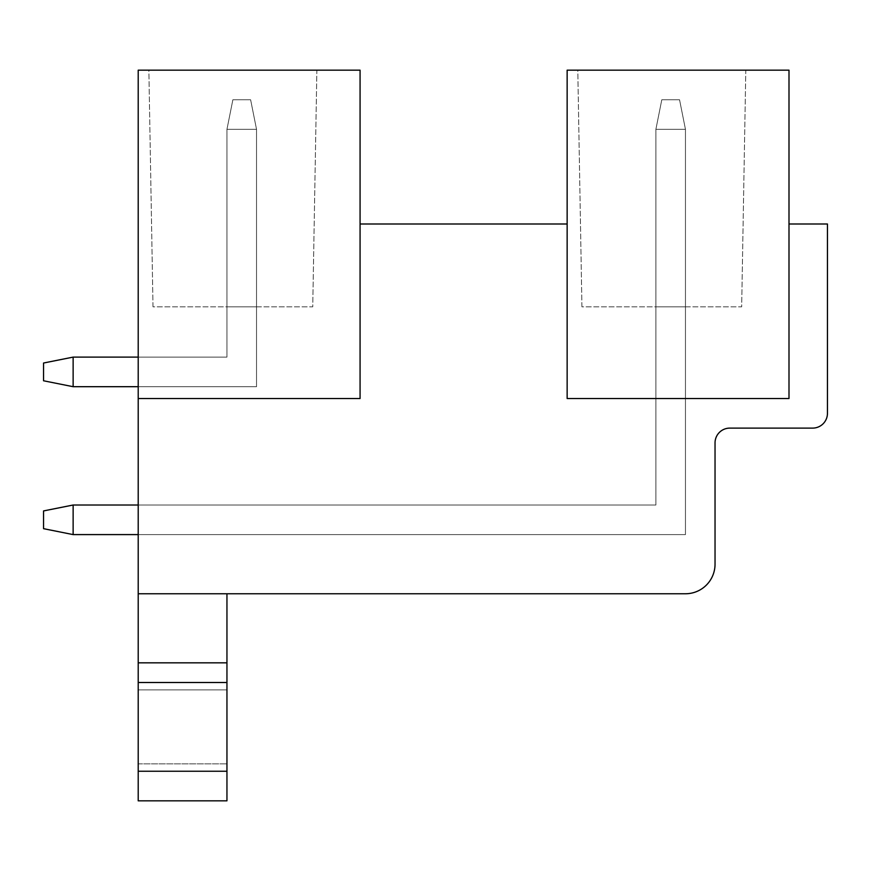 <?xml version="1.0" encoding="UTF-8"?>
<svg xmlns="http://www.w3.org/2000/svg" width="871" height="871" viewBox="0 0 871 871"><rect width="100%" height="100%" fill="white"/><g stroke="black" fill="none" stroke-linecap="round" stroke-linejoin="round"><path stroke-width="0.65" stroke-dasharray="4.36 3.27" d="M138.206 398.526L360.071 398.526L360.071 70.17L138.206 70.17L138.206 398.526L360.071 398.526L360.071 223.999L567.141 223.999L567.141 398.526L788.995 398.526L788.995 70.17L567.141 70.17L567.141 398.526L788.995 398.526L788.995 223.999L827.45 223.999L827.45 413.311A14.785 14.785 0 0 1 812.665 428.107L729.833 428.107A14.785 14.785 0 0 0 715.037 442.893L715.037 564.179A29.581 29.581 0 0 1 685.455 593.761L138.206 593.761L226.95 593.761L226.95 771.249L226.95 593.761L138.206 593.761L226.95 593.761L138.206 593.761L226.95 593.761L138.206 593.761L226.95 593.761L138.206 593.761L138.206 800.83L138.206 398.526L360.071 398.526L360.071 223.999M153.002 306.821L148.865 70.17L316.87 70.17L312.743 306.821L153.002 306.821L148.865 70.17L316.87 70.17L312.743 306.821L153.002 306.821M581.926 306.821L577.8 70.17L745.794 70.17L741.667 306.821L581.926 306.821L577.8 70.17L745.794 70.17L741.667 306.821L581.926 306.821M567.141 223.999L567.141 398.526L788.995 398.526L788.995 223.999M138.206 386.691L256.531 386.691L256.531 129.333L250.619 99.751L256.531 129.333L226.95 129.333L256.531 129.333L256.531 386.691L73.131 386.691L73.131 357.11L43.55 363.022L73.131 357.11L73.131 386.691L256.531 386.691L256.531 129.333L250.619 99.751L256.531 129.333L226.95 129.333L256.531 129.333L256.531 386.691L73.131 386.691L73.131 357.11L43.55 363.022L73.131 357.11L73.131 386.691L256.531 386.691L256.531 129.333L250.619 99.751L256.531 129.333L226.95 129.333L256.531 129.333L256.531 386.691L73.131 386.691L73.131 357.11L43.55 363.022L73.131 357.11L73.131 386.691L256.531 386.691L256.531 129.333L250.619 99.751L256.531 129.333L226.95 129.333L256.531 129.333L256.531 386.691L73.131 386.691L73.131 357.11L43.55 363.022L73.131 357.11L73.131 386.691L256.531 386.691L256.531 129.333L250.619 99.751L256.531 129.333L226.95 129.333L256.531 129.333L256.531 386.691L73.131 386.691L73.131 357.11L43.55 363.022L73.131 357.11L73.131 386.691L256.531 386.691L256.531 129.333L250.619 99.751L256.531 129.333L226.95 129.333L256.531 129.333L256.531 386.691L73.131 386.691L73.131 357.11L43.55 363.022L73.131 357.11L73.131 386.691L256.531 386.691L256.531 129.333L250.619 99.751L256.531 129.333L226.95 129.333L256.531 129.333L256.531 386.691L73.131 386.691L73.131 357.11L43.55 363.022L73.131 357.11L73.131 386.691L256.531 386.691L256.531 129.333L250.619 99.751L256.531 129.333L226.95 129.333L256.531 129.333L256.531 386.691L73.131 386.691L73.131 357.11L43.55 363.022L73.131 357.11L73.131 386.691L256.531 386.691L256.531 129.333L250.619 99.751L256.531 129.333L226.95 129.333L256.531 129.333L256.531 386.691L73.131 386.691L73.131 357.11L43.55 363.022L73.131 357.11L73.131 386.691L256.531 386.691L256.531 129.333L250.619 99.751L256.531 129.333L226.95 129.333L256.531 129.333L256.531 386.691L73.131 386.691L73.131 357.11L43.55 363.022L73.131 357.11L73.131 386.691L256.531 386.691L256.531 129.333L250.619 99.751L256.531 129.333L226.95 129.333L256.531 129.333L256.531 386.691L73.131 386.691L73.131 357.11L43.55 363.022L73.131 357.11L73.131 386.691L256.531 386.691L256.531 129.333L250.619 99.751L256.531 129.333L226.95 129.333L256.531 129.333L256.531 386.691L73.131 386.691L73.131 357.11L43.55 363.022L73.131 357.11L73.131 386.691L256.531 386.691L256.531 129.333L250.619 99.751L256.531 129.333L226.95 129.333L256.531 129.333L256.531 386.691L73.131 386.691L73.131 357.11L43.55 363.022L73.131 357.11L73.131 386.691L256.531 386.691L256.531 129.333L250.619 99.751L256.531 129.333L226.95 129.333L256.531 129.333L256.531 386.691L73.131 386.691L73.131 357.11L43.55 363.022L73.131 357.11L73.131 386.691L256.531 386.691L256.531 129.333L250.619 99.751L256.531 129.333L226.95 129.333L256.531 129.333L256.531 386.691L73.131 386.691L73.131 357.11L43.55 363.022L73.131 357.11L73.131 386.691L256.531 386.691L256.531 129.333L250.619 99.751L256.531 129.333L226.95 129.333L256.531 129.333L256.531 386.691L73.131 386.691L73.131 357.11L43.55 363.022L73.131 357.11L73.131 386.691L256.531 386.691L256.531 129.333L250.619 99.751L256.531 129.333L226.95 129.333L256.531 129.333L256.531 386.691L73.131 386.691L73.131 357.11L43.55 363.022L73.131 357.11L73.131 386.691L256.531 386.691L256.531 129.333L250.619 99.751L256.531 129.333L226.95 129.333L256.531 129.333L256.531 386.691L73.131 386.691L73.131 357.11L43.55 363.022L73.131 357.11L73.131 386.691L256.531 386.691L256.531 129.333L250.619 99.751L256.531 129.333L226.95 129.333L256.531 129.333L256.531 386.691L73.131 386.691L73.131 357.11L43.55 363.022L73.131 357.11L73.131 386.691L256.531 386.691L256.531 129.333L250.619 99.751L256.531 129.333L226.95 129.333L256.531 129.333L256.531 386.691L73.131 386.691L73.131 357.11L43.55 363.022L73.131 357.11L73.131 386.691L256.531 386.691L256.531 129.333L250.619 99.751L256.531 129.333L226.95 129.333L256.531 129.333L256.531 386.691L73.131 386.691L73.131 357.11L43.55 363.022L73.131 357.11L73.131 386.691L256.531 386.691L256.531 129.333L250.619 99.751L256.531 129.333L226.95 129.333L256.531 129.333L256.531 386.691L73.131 386.691L73.131 357.11L43.55 363.022L73.131 357.11L73.131 386.691L256.531 386.691L256.531 129.333L250.619 99.751L256.531 129.333L226.95 129.333L256.531 129.333L256.531 386.691L73.131 386.691L73.131 357.11L43.55 363.022L43.55 380.779L73.131 386.691L43.55 380.779L43.55 363.022L43.55 380.779L73.131 386.691L43.55 380.779L43.55 363.022L43.55 380.779L73.131 386.691L43.55 380.779L43.55 363.022L43.55 380.779L73.131 386.691L43.55 380.779L43.55 363.022L43.55 380.779L73.131 386.691L43.55 380.779L43.55 363.022L43.55 380.779L73.131 386.691L43.55 380.779L43.55 363.022L43.55 380.779L73.131 386.691L43.55 380.779L43.55 363.022L43.55 380.779L73.131 386.691L43.55 380.779L43.55 363.022L43.55 380.779L73.131 386.691L43.55 380.779L43.55 363.022L43.55 380.779L73.131 386.691L43.55 380.779L43.55 363.022L43.55 380.779L73.131 386.691L43.55 380.779L43.55 363.022L43.55 380.779L73.131 386.691L43.55 380.779L43.55 363.022L43.55 380.779L73.131 386.691L43.55 380.779L43.55 363.022L43.55 380.779L73.131 386.691L43.55 380.779L43.55 363.022L43.55 380.779L73.131 386.691L43.55 380.779L43.55 363.022L43.55 380.779L73.131 386.691L43.55 380.779L43.55 363.022L43.55 380.779L73.131 386.691L43.55 380.779L43.55 363.022L43.55 380.779L73.131 386.691L43.55 380.779L43.55 363.022L43.55 380.779L73.131 386.691L43.55 380.779L43.55 363.022L43.55 380.779L73.131 386.691L43.55 380.779L43.55 363.022L43.55 380.779L73.131 386.691L43.55 380.779L43.55 363.022L43.55 380.779L73.131 386.691L43.55 380.779L43.55 363.022L43.55 380.779L73.131 386.691L43.55 380.779L43.55 363.022L43.55 380.779L73.131 386.691L256.531 386.691L256.531 129.333L256.531 386.691L138.206 386.691L256.531 386.691L256.531 306.821L256.531 386.691L138.206 386.691L256.531 386.691L256.531 306.821L256.531 386.691L138.206 386.691L256.531 386.691L256.531 306.821L256.531 386.691L138.206 386.691L256.531 386.691L256.531 306.821L256.531 386.691L138.206 386.691L256.531 386.691L256.531 306.821L256.531 386.691L138.206 386.691L256.531 386.691L256.531 306.821L256.531 386.691L138.206 386.691L256.531 386.691L256.531 306.821L256.531 386.691L138.206 386.691L256.531 386.691L256.531 306.821L256.531 386.691L138.206 386.691L256.531 386.691L256.531 306.821L256.531 386.691L138.206 386.691L256.531 386.691L256.531 306.821L256.531 386.691L138.206 386.691L256.531 386.691L256.531 306.821L256.531 386.691L138.206 386.691L256.531 386.691L256.531 306.821L256.531 386.691L138.206 386.691L256.531 386.691L256.531 306.821L256.531 386.691L138.206 386.691L256.531 386.691L256.531 306.821L256.531 386.691L138.206 386.691L256.531 386.691L256.531 306.821L256.531 386.691L138.206 386.691L256.531 386.691L256.531 306.821L256.531 386.691L138.206 386.691L256.531 386.691L256.531 306.821L256.531 386.691L138.206 386.691L256.531 386.691L256.531 306.821L256.531 386.691L138.206 386.691L256.531 386.691L256.531 306.821L256.531 386.691L138.206 386.691L256.531 386.691L256.531 306.821L256.531 386.691L138.206 386.691L256.531 386.691L256.531 306.821L256.531 386.691L138.206 386.691L256.531 386.691L256.531 306.821L256.531 386.691L138.206 386.691L256.531 386.691L256.531 306.821L226.95 306.821L226.95 357.11L226.95 306.821L226.95 357.11L138.206 357.11L226.95 357.11L226.95 306.821L226.95 357.11L138.206 357.11L226.95 357.11L226.95 306.821L226.95 357.11L138.206 357.11L226.95 357.11L226.95 306.821L226.95 357.11L138.206 357.11L226.95 357.11L226.95 306.821L226.95 357.11L138.206 357.11L226.95 357.11L226.95 306.821L226.95 357.11L138.206 357.11L226.95 357.11L226.95 306.821L226.95 357.11L138.206 357.11L226.95 357.11L226.95 306.821L226.95 357.11L138.206 357.11L226.95 357.11L226.95 306.821L226.95 357.11L138.206 357.11L226.95 357.11L226.95 306.821L226.95 357.11L138.206 357.11L226.95 357.11L226.95 306.821L226.95 357.11L138.206 357.11L226.95 357.11L226.95 306.821L226.95 357.11L138.206 357.11L226.95 357.11L226.95 306.821L226.95 357.11L138.206 357.11L226.95 357.11L226.95 306.821L226.95 357.11L138.206 357.11L226.95 357.11L226.95 306.821L226.95 357.11L138.206 357.11L226.95 357.11L226.95 306.821L226.95 357.11L138.206 357.11L226.95 357.11L226.95 306.821L226.95 357.11L138.206 357.11L226.95 357.11L226.95 306.821L226.95 357.11L138.206 357.11L226.95 357.11L226.95 306.821L226.95 357.11L138.206 357.11L226.95 357.11L226.95 306.821L226.95 357.11L138.206 357.11L226.95 357.11L226.95 306.821L226.95 357.11L138.206 357.11L226.95 357.11L226.95 306.821L226.95 357.11L138.206 357.11L226.95 357.11L226.95 306.821L226.95 357.11L138.206 357.11L226.95 357.11L226.95 306.821L256.531 306.821L226.95 306.821L256.531 306.821L226.95 306.821L256.531 306.821L226.95 306.821L256.531 306.821L226.95 306.821L256.531 306.821L226.95 306.821L256.531 306.821L226.95 306.821L256.531 306.821L226.95 306.821L256.531 306.821L226.95 306.821L256.531 306.821L226.95 306.821L256.531 306.821L226.95 306.821L256.531 306.821L226.95 306.821L256.531 306.821L226.95 306.821L256.531 306.821L226.95 306.821L256.531 306.821L226.95 306.821L256.531 306.821L226.95 306.821L256.531 306.821L226.95 306.821L256.531 306.821L226.95 306.821L256.531 306.821L226.95 306.821L256.531 306.821L226.95 306.821L256.531 306.821L226.95 306.821L256.531 306.821L226.95 306.821L256.531 306.821L226.95 306.821L256.531 306.821L226.95 306.821L256.531 306.821L256.531 386.691L256.531 306.821L256.531 386.691L138.206 386.691L138.206 357.11L226.95 357.11L138.206 357.11L226.95 357.11L226.95 129.333L226.95 357.11L73.131 357.11L226.95 357.11L226.95 129.333L232.873 99.751L250.619 99.751L232.873 99.751L226.95 129.333L226.95 357.11L73.131 357.11L226.95 357.11L226.95 129.333L232.873 99.751L250.619 99.751L232.873 99.751L226.95 129.333L226.95 357.11L73.131 357.11L226.95 357.11L226.95 129.333L232.873 99.751L250.619 99.751L232.873 99.751L226.95 129.333L226.95 357.11L73.131 357.11L226.95 357.11L226.95 129.333L232.873 99.751L250.619 99.751L232.873 99.751L226.95 129.333L226.95 357.11L73.131 357.11L226.95 357.11L226.95 129.333L232.873 99.751L250.619 99.751L232.873 99.751L226.95 129.333L226.95 357.11L73.131 357.11L226.95 357.11L226.95 129.333L232.873 99.751L250.619 99.751L232.873 99.751L226.95 129.333L226.95 357.11L73.131 357.11L226.95 357.11L226.95 129.333L232.873 99.751L250.619 99.751L232.873 99.751L226.95 129.333L226.95 357.11L73.131 357.11L226.95 357.11L226.95 129.333L232.873 99.751L250.619 99.751L232.873 99.751L226.95 129.333L226.95 357.11L73.131 357.11L226.95 357.11L226.95 129.333L232.873 99.751L250.619 99.751L232.873 99.751L226.95 129.333L226.95 357.11L73.131 357.11L226.95 357.11L226.95 129.333L232.873 99.751L250.619 99.751L232.873 99.751L226.95 129.333L226.95 357.11L73.131 357.11L226.95 357.11L226.95 129.333L232.873 99.751L250.619 99.751L232.873 99.751L226.95 129.333L226.95 357.11L73.131 357.11L226.95 357.11L226.95 129.333L232.873 99.751L250.619 99.751L232.873 99.751L226.95 129.333L226.95 357.11L73.131 357.11L226.95 357.11L226.95 129.333L232.873 99.751L250.619 99.751L232.873 99.751L226.95 129.333L226.95 357.11L73.131 357.11L226.95 357.11L226.95 129.333L232.873 99.751L250.619 99.751L232.873 99.751L226.95 129.333L226.95 357.11L73.131 357.11L226.95 357.11L226.95 129.333L232.873 99.751L250.619 99.751L232.873 99.751L226.95 129.333L226.95 357.11L73.131 357.11L226.95 357.11L226.95 129.333L232.873 99.751L250.619 99.751L232.873 99.751L226.95 129.333L226.95 357.11L73.131 357.11L226.95 357.11L226.95 129.333L232.873 99.751L250.619 99.751L232.873 99.751L226.95 129.333L226.95 357.11L73.131 357.11L226.95 357.11L226.95 129.333L232.873 99.751L250.619 99.751L232.873 99.751L226.95 129.333L226.95 357.11L73.131 357.11L226.95 357.11L226.95 129.333L232.873 99.751L250.619 99.751L232.873 99.751L226.95 129.333L226.95 357.11L73.131 357.11L226.95 357.11L226.95 129.333L232.873 99.751L250.619 99.751L232.873 99.751L226.95 129.333L226.95 357.11L73.131 357.11L226.95 357.11L226.95 129.333L232.873 99.751L250.619 99.751L232.873 99.751L226.95 129.333L226.95 357.11L73.131 357.11L226.95 357.11L226.95 129.333L232.873 99.751L250.619 99.751L232.873 99.751L226.95 129.333L226.95 357.11L73.131 357.11L226.95 357.11L226.95 129.333L232.873 99.751L250.619 99.751L232.873 99.751L226.95 129.333L226.95 357.11L73.131 357.11L73.131 386.691L256.531 386.691L138.206 386.691L138.206 357.11M138.206 534.598L685.455 534.598L685.455 129.333L679.543 99.751L685.455 129.333L655.885 129.333L685.455 129.333L685.455 534.598L73.131 534.598L73.131 505.017L43.55 510.929L73.131 505.017L73.131 534.598L685.455 534.598L685.455 129.333L679.543 99.751L685.455 129.333L655.885 129.333L685.455 129.333L685.455 534.598L73.131 534.598L73.131 505.017L43.55 510.929L73.131 505.017L73.131 534.598L685.455 534.598L685.455 129.333L679.543 99.751L685.455 129.333L655.885 129.333L685.455 129.333L685.455 534.598L73.131 534.598L73.131 505.017L43.55 510.929L73.131 505.017L73.131 534.598L685.455 534.598L685.455 129.333L679.543 99.751L685.455 129.333L655.885 129.333L685.455 129.333L685.455 534.598L73.131 534.598L73.131 505.017L43.55 510.929L73.131 505.017L73.131 534.598L685.455 534.598L685.455 129.333L679.543 99.751L685.455 129.333L655.885 129.333L685.455 129.333L685.455 534.598L73.131 534.598L73.131 505.017L43.55 510.929L73.131 505.017L73.131 534.598L685.455 534.598L685.455 129.333L679.543 99.751L685.455 129.333L655.885 129.333L685.455 129.333L685.455 534.598L73.131 534.598L73.131 505.017L43.55 510.929L73.131 505.017L73.131 534.598L685.455 534.598L685.455 129.333L679.543 99.751L685.455 129.333L655.885 129.333L685.455 129.333L685.455 534.598L73.131 534.598L73.131 505.017L43.55 510.929L73.131 505.017L73.131 534.598L685.455 534.598L685.455 129.333L679.543 99.751L685.455 129.333L655.885 129.333L685.455 129.333L685.455 534.598L73.131 534.598L73.131 505.017L43.55 510.929L73.131 505.017L73.131 534.598L685.455 534.598L685.455 129.333L679.543 99.751L685.455 129.333L655.885 129.333L685.455 129.333L685.455 534.598L73.131 534.598L73.131 505.017L43.55 510.929L73.131 505.017L73.131 534.598L685.455 534.598L685.455 129.333L679.543 99.751L685.455 129.333L655.885 129.333L685.455 129.333L685.455 534.598L73.131 534.598L73.131 505.017L43.55 510.929L73.131 505.017L73.131 534.598L685.455 534.598L685.455 129.333L679.543 99.751L685.455 129.333L655.885 129.333L685.455 129.333L685.455 534.598L73.131 534.598L73.131 505.017L43.55 510.929L73.131 505.017L73.131 534.598L685.455 534.598L685.455 129.333L679.543 99.751L685.455 129.333L655.885 129.333L685.455 129.333L685.455 534.598L73.131 534.598L73.131 505.017L43.55 510.929L73.131 505.017L73.131 534.598L685.455 534.598L685.455 129.333L679.543 99.751L685.455 129.333L655.885 129.333L685.455 129.333L685.455 534.598L73.131 534.598L73.131 505.017L43.55 510.929L73.131 505.017L73.131 534.598L685.455 534.598L685.455 129.333L679.543 99.751L685.455 129.333L655.885 129.333L685.455 129.333L685.455 534.598L73.131 534.598L73.131 505.017L43.55 510.929L73.131 505.017L73.131 534.598L685.455 534.598L685.455 129.333L679.543 99.751L685.455 129.333L655.885 129.333L685.455 129.333L685.455 534.598L73.131 534.598L73.131 505.017L43.55 510.929L73.131 505.017L73.131 534.598L685.455 534.598L685.455 129.333L679.543 99.751L685.455 129.333L655.885 129.333L685.455 129.333L685.455 534.598L73.131 534.598L73.131 505.017L43.55 510.929L73.131 505.017L73.131 534.598L685.455 534.598L685.455 129.333L679.543 99.751L685.455 129.333L655.885 129.333L685.455 129.333L685.455 534.598L73.131 534.598L73.131 505.017L43.55 510.929L73.131 505.017L73.131 534.598L685.455 534.598L685.455 129.333L679.543 99.751L685.455 129.333L655.885 129.333L685.455 129.333L685.455 534.598L73.131 534.598L73.131 505.017L43.55 510.929L73.131 505.017L73.131 534.598L685.455 534.598L685.455 129.333L679.543 99.751L685.455 129.333L655.885 129.333L685.455 129.333L685.455 534.598L73.131 534.598L73.131 505.017L43.55 510.929L73.131 505.017L73.131 534.598L685.455 534.598L685.455 129.333L679.543 99.751L685.455 129.333L655.885 129.333L685.455 129.333L685.455 534.598L73.131 534.598L73.131 505.017L43.55 510.929L73.131 505.017L73.131 534.598L685.455 534.598L685.455 129.333L679.543 99.751L685.455 129.333L655.885 129.333L685.455 129.333L685.455 534.598L73.131 534.598L73.131 505.017L43.55 510.929L73.131 505.017L73.131 534.598L685.455 534.598L685.455 129.333L679.543 99.751L685.455 129.333L655.885 129.333L685.455 129.333L685.455 534.598L73.131 534.598L73.131 505.017L43.55 510.929L73.131 505.017L73.131 534.598L685.455 534.598L685.455 129.333L679.543 99.751L685.455 129.333L655.885 129.333L685.455 129.333L685.455 534.598L73.131 534.598L73.131 505.017L43.55 510.929L43.55 528.675L73.131 534.598L43.55 528.675L43.55 510.929L43.55 528.675L73.131 534.598L43.55 528.675L43.55 510.929L43.55 528.675L73.131 534.598L43.55 528.675L43.55 510.929L43.55 528.675L73.131 534.598L43.55 528.675L43.55 510.929L43.55 528.675L73.131 534.598L43.55 528.675L43.55 510.929L43.55 528.675L73.131 534.598L43.55 528.675L43.55 510.929L43.55 528.675L73.131 534.598L43.55 528.675L43.55 510.929L43.55 528.675L73.131 534.598L43.55 528.675L43.55 510.929L43.55 528.675L73.131 534.598L43.55 528.675L43.55 510.929L43.55 528.675L73.131 534.598L43.55 528.675L43.55 510.929L43.55 528.675L73.131 534.598L43.55 528.675L43.55 510.929L43.55 528.675L73.131 534.598L43.55 528.675L43.55 510.929L43.55 528.675L73.131 534.598L43.55 528.675L43.55 510.929L43.55 528.675L73.131 534.598L43.55 528.675L43.55 510.929L43.55 528.675L73.131 534.598L43.55 528.675L43.55 510.929L43.55 528.675L73.131 534.598L43.55 528.675L43.55 510.929L43.55 528.675L73.131 534.598L43.55 528.675L43.55 510.929L43.55 528.675L73.131 534.598L43.55 528.675L43.55 510.929L43.55 528.675L73.131 534.598L43.55 528.675L43.55 510.929L43.55 528.675L73.131 534.598L43.55 528.675L43.55 510.929L43.55 528.675L73.131 534.598L43.55 528.675L43.55 510.929L43.55 528.675L73.131 534.598L43.55 528.675L43.55 510.929L43.55 528.675L73.131 534.598L43.55 528.675L43.55 510.929L43.55 528.675L73.131 534.598L685.455 534.598L685.455 129.333L685.455 534.598L138.206 534.598L685.455 534.598L685.455 306.821L685.455 534.598L138.206 534.598L685.455 534.598L685.455 306.821L685.455 534.598L138.206 534.598L685.455 534.598L685.455 306.821L685.455 534.598L138.206 534.598L685.455 534.598L685.455 306.821L685.455 534.598L138.206 534.598L685.455 534.598L685.455 306.821L685.455 534.598L138.206 534.598L685.455 534.598L685.455 306.821L685.455 534.598L138.206 534.598L685.455 534.598L685.455 306.821L685.455 534.598L138.206 534.598L685.455 534.598L685.455 306.821L685.455 534.598L138.206 534.598L685.455 534.598L685.455 306.821L685.455 534.598L138.206 534.598L685.455 534.598L685.455 306.821L685.455 534.598L138.206 534.598L685.455 534.598L685.455 306.821L685.455 534.598L138.206 534.598L685.455 534.598L685.455 306.821L685.455 534.598L138.206 534.598L685.455 534.598L685.455 306.821L685.455 534.598L138.206 534.598L685.455 534.598L685.455 306.821L685.455 534.598L138.206 534.598L685.455 534.598L685.455 306.821L685.455 534.598L138.206 534.598L685.455 534.598L685.455 306.821L685.455 534.598L138.206 534.598L685.455 534.598L685.455 306.821L685.455 534.598L138.206 534.598L685.455 534.598L685.455 306.821L685.455 534.598L138.206 534.598L685.455 534.598L685.455 306.821L685.455 534.598L138.206 534.598L685.455 534.598L685.455 306.821L685.455 534.598L138.206 534.598L685.455 534.598L685.455 306.821L685.455 534.598L138.206 534.598L685.455 534.598L685.455 306.821L685.455 534.598L138.206 534.598L685.455 534.598L685.455 306.821L655.885 306.821L655.885 505.017L655.885 306.821L655.885 505.017L138.206 505.017L655.885 505.017L655.885 306.821L655.885 505.017L138.206 505.017L655.885 505.017L655.885 306.821L655.885 505.017L138.206 505.017L655.885 505.017L655.885 306.821L655.885 505.017L138.206 505.017L655.885 505.017L655.885 306.821L655.885 505.017L138.206 505.017L655.885 505.017L655.885 306.821L655.885 505.017L138.206 505.017L655.885 505.017L655.885 306.821L655.885 505.017L138.206 505.017L655.885 505.017L655.885 306.821L655.885 505.017L138.206 505.017L655.885 505.017L655.885 306.821L655.885 505.017L138.206 505.017L655.885 505.017L655.885 306.821L655.885 505.017L138.206 505.017L655.885 505.017L655.885 306.821L655.885 505.017L138.206 505.017L655.885 505.017L655.885 306.821L655.885 505.017L138.206 505.017L655.885 505.017L655.885 306.821L655.885 505.017L138.206 505.017L655.885 505.017L655.885 306.821L655.885 505.017L138.206 505.017L655.885 505.017L655.885 306.821L655.885 505.017L138.206 505.017L655.885 505.017L655.885 306.821L655.885 505.017L138.206 505.017L655.885 505.017L655.885 306.821L655.885 505.017L138.206 505.017L655.885 505.017L655.885 306.821L655.885 505.017L138.206 505.017L655.885 505.017L655.885 306.821L655.885 505.017L138.206 505.017L655.885 505.017L655.885 306.821L655.885 505.017L138.206 505.017L655.885 505.017L655.885 306.821L655.885 505.017L138.206 505.017L655.885 505.017L655.885 306.821L655.885 505.017L138.206 505.017L655.885 505.017L655.885 306.821L655.885 505.017L138.206 505.017L655.885 505.017L655.885 306.821L685.455 306.821L655.885 306.821L685.455 306.821L655.885 306.821L685.455 306.821L655.885 306.821L685.455 306.821L655.885 306.821L685.455 306.821L655.885 306.821L685.455 306.821L655.885 306.821L685.455 306.821L655.885 306.821L685.455 306.821L655.885 306.821L685.455 306.821L655.885 306.821L685.455 306.821L655.885 306.821L685.455 306.821L655.885 306.821L685.455 306.821L655.885 306.821L685.455 306.821L655.885 306.821L685.455 306.821L655.885 306.821L685.455 306.821L655.885 306.821L685.455 306.821L655.885 306.821L685.455 306.821L655.885 306.821L685.455 306.821L655.885 306.821L685.455 306.821L655.885 306.821L685.455 306.821L655.885 306.821L685.455 306.821L655.885 306.821L685.455 306.821L655.885 306.821L685.455 306.821L655.885 306.821L685.455 306.821L685.455 534.598L685.455 306.821L685.455 534.598L138.206 534.598L138.206 505.017L655.885 505.017L138.206 505.017L655.885 505.017L655.885 129.333L655.885 505.017L73.131 505.017L655.885 505.017L655.885 129.333L661.797 99.751L679.543 99.751L661.797 99.751L655.885 129.333L655.885 505.017L73.131 505.017L655.885 505.017L655.885 129.333L661.797 99.751L679.543 99.751L661.797 99.751L655.885 129.333L655.885 505.017L73.131 505.017L655.885 505.017L655.885 129.333L661.797 99.751L679.543 99.751L661.797 99.751L655.885 129.333L655.885 505.017L73.131 505.017L655.885 505.017L655.885 129.333L661.797 99.751L679.543 99.751L661.797 99.751L655.885 129.333L655.885 505.017L73.131 505.017L655.885 505.017L655.885 129.333L661.797 99.751L679.543 99.751L661.797 99.751L655.885 129.333L655.885 505.017L73.131 505.017L655.885 505.017L655.885 129.333L661.797 99.751L679.543 99.751L661.797 99.751L655.885 129.333L655.885 505.017L73.131 505.017L655.885 505.017L655.885 129.333L661.797 99.751L679.543 99.751L661.797 99.751L655.885 129.333L655.885 505.017L73.131 505.017L655.885 505.017L655.885 129.333L661.797 99.751L679.543 99.751L661.797 99.751L655.885 129.333L655.885 505.017L73.131 505.017L655.885 505.017L655.885 129.333L661.797 99.751L679.543 99.751L661.797 99.751L655.885 129.333L655.885 505.017L73.131 505.017L655.885 505.017L655.885 129.333L661.797 99.751L679.543 99.751L661.797 99.751L655.885 129.333L655.885 505.017L73.131 505.017L655.885 505.017L655.885 129.333L661.797 99.751L679.543 99.751L661.797 99.751L655.885 129.333L655.885 505.017L73.131 505.017L655.885 505.017L655.885 129.333L661.797 99.751L679.543 99.751L661.797 99.751L655.885 129.333L655.885 505.017L73.131 505.017L655.885 505.017L655.885 129.333L661.797 99.751L679.543 99.751L661.797 99.751L655.885 129.333L655.885 505.017L73.131 505.017L655.885 505.017L655.885 129.333L661.797 99.751L679.543 99.751L661.797 99.751L655.885 129.333L655.885 505.017L73.131 505.017L655.885 505.017L655.885 129.333L661.797 99.751L679.543 99.751L661.797 99.751L655.885 129.333L655.885 505.017L73.131 505.017L655.885 505.017L655.885 129.333L661.797 99.751L679.543 99.751L661.797 99.751L655.885 129.333L655.885 505.017L73.131 505.017L655.885 505.017L655.885 129.333L661.797 99.751L679.543 99.751L661.797 99.751L655.885 129.333L655.885 505.017L73.131 505.017L655.885 505.017L655.885 129.333L661.797 99.751L679.543 99.751L661.797 99.751L655.885 129.333L655.885 505.017L73.131 505.017L655.885 505.017L655.885 129.333L661.797 99.751L679.543 99.751L661.797 99.751L655.885 129.333L655.885 505.017L73.131 505.017L655.885 505.017L655.885 129.333L661.797 99.751L679.543 99.751L661.797 99.751L655.885 129.333L655.885 505.017L73.131 505.017L655.885 505.017L655.885 129.333L661.797 99.751L679.543 99.751L661.797 99.751L655.885 129.333L655.885 505.017L73.131 505.017L655.885 505.017L655.885 129.333L661.797 99.751L679.543 99.751L661.797 99.751L655.885 129.333L655.885 505.017L73.131 505.017L655.885 505.017L655.885 129.333L661.797 99.751L679.543 99.751L661.797 99.751L655.885 129.333L655.885 505.017L73.131 505.017L73.131 534.598L685.455 534.598L138.206 534.598L138.206 505.017M138.206 800.83L138.206 593.761M138.206 689.897L138.206 763.845L138.206 689.897L138.206 763.845L138.206 689.897L138.206 763.845L138.206 689.897L138.206 763.845L138.206 689.897L226.95 689.897L226.95 763.845L226.95 689.897L226.95 763.845L226.95 689.897L226.95 763.845L226.95 689.897L226.95 763.845L226.95 689.897L138.206 689.897M138.206 682.505L226.95 682.505L226.95 800.83L226.95 771.249L138.206 771.249L226.95 771.249L226.95 800.83L226.95 771.249L138.206 771.249L226.95 771.249L138.206 771.249L226.95 771.249L226.95 682.505L138.206 682.505L226.95 682.505L138.206 682.505L226.95 682.505L138.206 682.505L226.95 682.505L226.95 800.83L226.95 593.761M138.206 662.831L226.95 662.831L226.95 682.505L226.95 662.831L138.206 662.831L226.95 662.831M138.206 763.845L226.95 763.845L138.206 763.845M138.206 771.249L226.95 771.249L226.95 682.505M226.95 800.83L226.95 771.249M73.131 505.017L43.55 510.929L73.131 505.017L73.131 534.598M73.131 357.11L43.55 363.022L73.131 357.11L73.131 386.691M679.543 99.751L661.797 99.751L679.543 99.751L685.455 129.333L655.885 129.333L661.797 99.751L655.885 129.333L685.455 129.333L679.543 99.751M250.619 99.751L232.873 99.751L250.619 99.751L256.531 129.333L226.95 129.333L232.873 99.751L226.95 129.333L256.531 129.333L250.619 99.751"/><path stroke-width="1.31" d="M138.206 398.526L360.071 398.526L360.071 70.17L138.206 70.17L138.206 593.761L685.455 593.761A29.581 29.581 0 0 0 715.037 564.179L715.037 442.893A14.785 14.785 0 0 1 729.833 428.107L812.665 428.107A14.785 14.785 0 0 0 827.45 413.311L827.45 223.999L788.995 223.999M567.141 223.999L360.071 223.999M567.141 70.17L567.141 398.526L788.995 398.526L788.995 70.17L567.141 70.17M138.206 800.83L138.206 771.249L226.95 771.249L226.95 800.83L138.206 800.83L226.95 800.83M138.206 593.761L138.206 771.249M138.206 682.505L226.95 682.505L226.95 771.249M138.206 662.831L226.95 662.831L226.95 682.505M226.95 593.761L226.95 662.831M73.131 534.598L73.131 505.017L43.55 510.929L43.55 528.675L73.131 534.598L138.206 534.598M73.131 505.017L138.206 505.017M73.131 357.11L43.55 363.022L43.55 380.779L73.131 386.691L73.131 357.11L138.206 357.11M73.131 386.691L138.206 386.691"/></g></svg>
